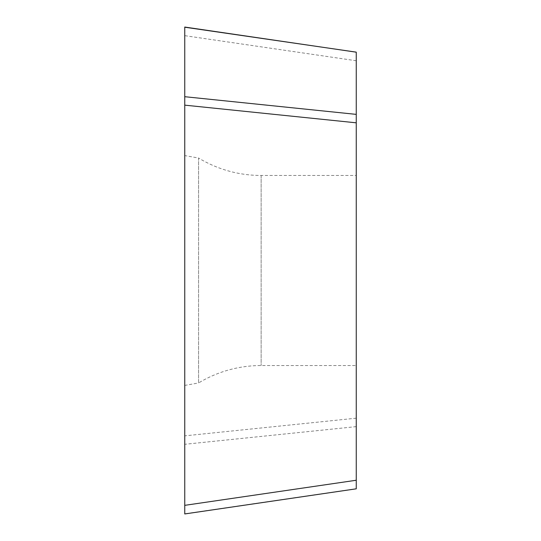<?xml version="1.0" encoding="UTF-8"?>
<svg xmlns="http://www.w3.org/2000/svg" width="541" height="541" viewBox="0 0 541 541"><rect width="100%" height="100%" fill="white"/><g stroke="black" fill="none" stroke-linecap="round" stroke-linejoin="round"><path stroke-width="0.41" stroke-dasharray="2.71 2.03" d="M184.751 96.704L184.751 513.916M356.255 52.308L356.255 488.692L184.751 513.788L184.751 105.15M184.751 155.592L184.751 385.408L184.751 155.592L198.574 158.026L198.574 382.974L184.751 385.408M356.255 175.46L356.255 365.54L356.255 175.46L261.134 175.46A120.961 120.961 0 0 1 198.574 158.026L198.574 382.974A120.961 120.961 0 0 1 261.134 365.54L356.255 365.54M184.751 513.774L184.751 505.341M356.255 60.754L184.751 35.659M356.255 418.179L184.751 435.85M356.255 426.626L184.751 444.296M261.134 175.46L261.134 365.54L261.134 175.46"/><path stroke-width="0.81" d="M356.255 488.854L356.255 52.146L184.751 27.212L184.751 96.704L184.751 27.05L356.248 52.179M356.255 122.821L184.751 105.15L184.751 505.341L184.751 96.697L184.751 105.15L184.751 96.704L356.255 114.374M356.248 488.821L184.751 513.95M184.751 513.788L184.751 505.341L356.255 480.246"/></g></svg>
